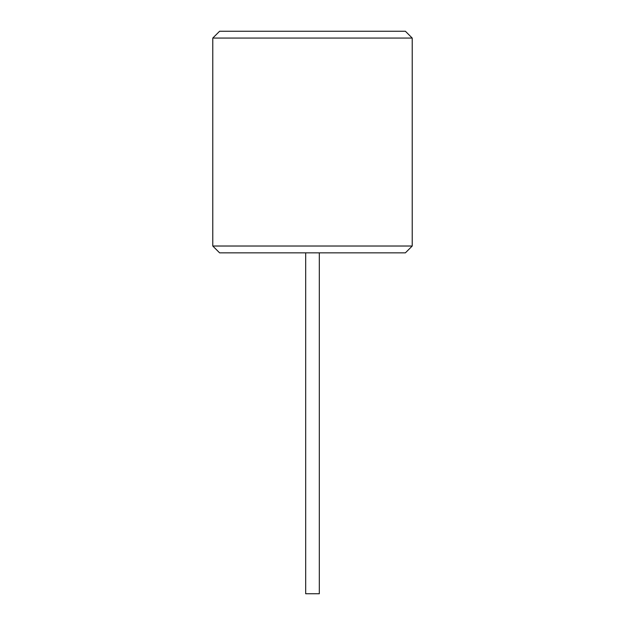 <?xml version="1.0" encoding="UTF-8"?>
<svg xmlns="http://www.w3.org/2000/svg" width="625" height="625" viewBox="0 0 625 625"><rect width="100%" height="100%" fill="white"/><g stroke="black" fill="none" stroke-linecap="round" stroke-linejoin="round"><path stroke-width="0.94" d="M412.219 246.023L405.398 252.844L219.602 252.844L212.781 246.023L212.781 38.07L412.219 38.07L412.219 246.023L212.781 246.023M319.32 252.844L319.32 593.75L305.68 593.75L305.68 252.844M412.219 38.07L405.398 31.25L219.602 31.25L212.781 38.07"/></g></svg>

